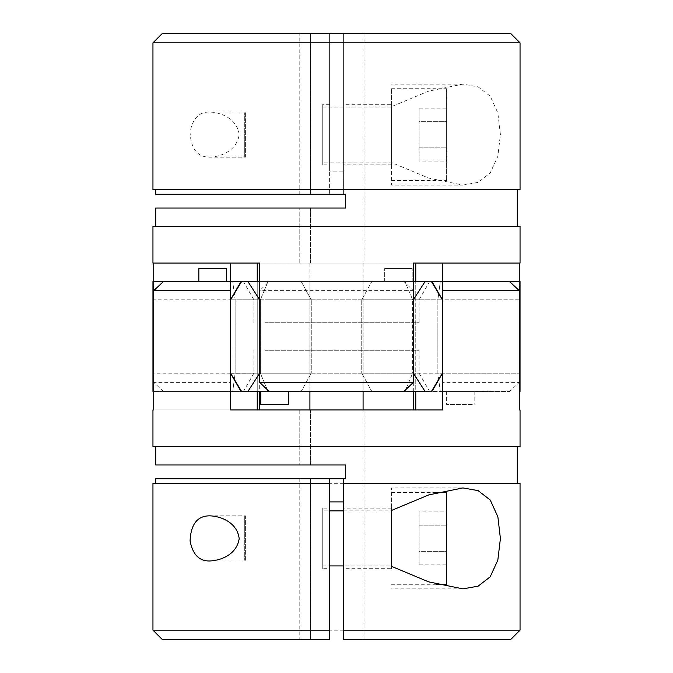 <?xml version="1.0" encoding="UTF-8"?>
<svg xmlns="http://www.w3.org/2000/svg" width="673" height="673" viewBox="0 0 673 673"><rect width="100%" height="100%" fill="white"/><g stroke="black" fill="none" stroke-linecap="round" stroke-linejoin="round"><path stroke-width="0.5" stroke-dasharray="3.37 2.52" d="M329.619 164.885L329.619 104.315L329.619 164.885L322.737 164.885L322.737 104.315L322.737 164.885M152.956 42.828L329.619 42.828L329.619 33.65L310.539 33.65L329.619 33.65L329.619 171.093L343.381 171.093L343.381 33.65L364.034 33.65L343.381 33.65L343.381 194.253L299.788 194.253L329.619 194.253L329.619 33.65L329.619 171.093M329.619 42.828L329.619 194.253L155.707 194.253M310.539 194.253L310.539 33.65L299.788 33.65L310.539 33.65L310.539 194.253M155.707 208.016L345.678 208.016L345.678 194.253L345.678 208.016L310.539 208.016L345.678 208.016L345.678 194.253L343.381 194.253L343.381 33.65L343.381 171.093M310.539 263.084L310.539 208.016L299.788 208.016L310.539 208.016L310.539 263.084L364.034 263.084L310.539 263.084M343.381 104.315L343.381 164.885L343.381 104.315L391.56 104.315L391.56 164.885L391.56 104.315M257.237 263.084L152.956 263.084M259.677 263.084L413.323 263.084L259.677 263.084M415.763 263.084L520.044 263.084M309.916 263.084L309.916 391.56L269.234 391.56L301.117 391.56L311.271 373.212L301.117 391.56L371.883 391.56L241.657 391.56L230.545 373.212L230.545 299.788L241.657 281.44L247.832 281.44L259.677 299.788L311.271 299.788L311.271 373.212L259.677 373.212L247.832 391.56M230.545 263.084L230.814 391.56L257.237 391.56L257.237 281.44L257.237 391.56L163.547 391.56L230.814 391.56M363.084 263.084L363.084 391.56L403.766 391.56L371.883 391.56L361.729 373.212L371.883 391.56L425.168 391.56L413.323 373.212L361.729 373.212L413.323 373.212L413.323 299.788L425.168 281.44L247.832 281.44M519.27 281.44L519.27 382.39L509.453 391.56L442.346 391.56L442.346 281.44L509.453 281.44L440.302 281.44L437.862 299.788L437.862 373.212L440.302 391.56L404.919 391.56L412.633 373.212L404.919 391.56L440.302 391.56L437.862 373.212L519.27 373.212L437.862 373.212L437.862 299.788L440.302 281.44L404.919 281.44L431.898 281.44L431.343 281.44L442.498 299.788L412.633 299.788L404.919 281.44L412.633 299.788L412.633 373.212L442.498 373.212L412.633 373.212L412.633 299.788L442.498 299.788L442.455 373.212L431.343 391.56L425.168 391.56M442.455 263.084L442.455 382.39L519.27 382.39M442.346 391.56L415.763 391.56L415.763 281.44L415.763 391.56L442.186 391.56L442.455 382.39M299.788 263.084L299.788 208.016L299.788 263.084M510.866 33.65L162.134 33.65M343.381 42.828L520.044 42.828M152.956 189.66L520.044 189.66M462.915 185.075L478.124 182.366L490.23 172.969L497.869 156.212L500.409 134.465L497.827 112.828L490.196 96.18L478.099 86.825L462.915 84.125L428.608 91.149L391.56 106.637L391.56 162.563L428.718 178.084L462.915 185.075L391.56 185.075L391.56 162.563M391.56 106.637L391.56 185.075M391.56 153.032L391.56 88.71L391.56 153.032M322.737 162.134L322.737 107.066L322.737 162.134L391.56 162.134L391.56 107.066L391.56 162.134M391.56 164.885L343.381 164.885M230.654 409.916L153.73 409.916L230.654 409.916L230.654 281.44L230.654 391.56M413.323 391.56L413.323 290.61L403.766 281.44L363.084 281.44L363.084 391.56L309.916 391.56L309.916 281.44L269.234 281.44L259.677 290.61L259.677 391.56M442.186 391.56L509.453 391.56M153.73 281.44L153.73 382.39L230.545 382.39M152.956 226.372L520.044 226.372M155.707 226.372L517.293 226.372L155.707 226.372M299.788 194.253L299.788 33.65L299.788 194.253M163.547 391.56L153.73 382.39M322.737 107.066L391.56 107.066M391.56 88.71L446.628 88.71L446.628 180.49L446.628 88.71M446.628 161.091L446.628 147.85L446.628 161.091L419.094 161.091L419.094 147.85L419.094 161.091M446.628 121.35L446.628 147.85L446.628 108.109L446.628 121.35L419.094 121.35L419.094 147.85L419.094 108.109L419.094 121.35L446.628 121.35M419.094 108.109L446.628 108.109M419.094 147.85L446.628 147.85L419.094 147.85M244.728 156.498L244.728 112.702L244.728 156.498L245.384 157.162L245.384 112.038L245.384 157.162L210.085 157.162C197.542 157.331 190.863 148.96 190.055 132.059C192.739 118.28 199.41 111.609 210.085 112.038C220.298 112.458 236.669 118.053 239.201 134.39C237.064 151.021 220.349 156.742 210.085 157.162M329.619 508.115L329.619 568.685L329.619 508.115L322.737 508.115L322.737 568.685L322.737 508.115M329.619 478.747L299.788 478.747L329.619 478.747L329.619 639.35L310.539 639.35L329.619 639.35L329.619 501.907L329.619 568.685L322.737 568.685M155.707 464.984L345.678 464.984L345.678 478.747L345.678 464.984L310.539 464.984L345.678 464.984L345.678 478.747L155.707 478.747M310.539 478.747L310.539 639.35L299.788 639.35L310.539 639.35L310.539 478.747M310.539 409.916L310.539 464.984L299.788 464.984L310.539 464.984L310.539 409.916L364.034 409.916L310.539 409.916M343.381 478.747L343.381 630.172M343.381 639.35L364.034 639.35L343.381 639.35L343.381 501.907L343.381 639.35L510.866 639.35M343.381 568.685L343.381 508.115L343.381 568.685L391.56 568.685L391.56 508.115L391.56 568.685M257.237 409.916L230.545 409.916M442.455 409.916L415.763 409.916M413.323 409.916L259.677 409.916M152.956 281.44L268.081 281.44L260.367 299.788L268.081 281.44L232.698 281.44L235.138 299.788L153.73 299.788L235.138 299.788L232.698 281.44L163.547 281.44L241.657 281.44M442.346 409.916L442.346 281.44L404.919 281.44L520.044 281.44M299.788 409.916L299.788 464.984L299.788 409.916M520.044 630.172L152.956 630.172M520.044 483.34L152.956 483.34M391.56 556.832L391.56 519.968M391.56 566.363L391.56 487.925L391.56 566.363M322.737 510.866L322.737 565.934L322.737 510.866L329.619 510.866M391.56 508.115L343.381 508.115M391.56 565.934L391.56 510.866L391.56 565.934L343.381 565.934M363.084 281.44L309.916 281.44M403.766 281.44L269.234 281.44M520.044 446.628L152.956 446.628M413.323 290.61L259.677 290.61M155.707 446.628L517.293 446.628L155.707 446.628M343.381 483.34L329.619 483.34M299.788 478.747L299.788 639.35L299.788 478.747M329.619 639.35L162.134 639.35M322.737 565.934L329.619 565.934M391.56 584.29L436.213 584.29M446.628 492.51L446.628 584.29M446.628 511.909L446.628 525.15L446.628 511.909L419.094 511.909L419.094 525.15L419.094 511.909M446.628 551.65L446.628 525.15L446.628 564.891L446.628 551.65L419.094 551.65L419.094 525.15L419.094 564.891L419.094 551.65L446.628 551.65M419.094 564.891L446.628 564.891M419.094 525.15L446.628 525.15L419.094 525.15M244.728 516.502L244.728 560.298L244.728 516.502L245.384 515.838L245.384 560.962L245.384 515.838L210.085 515.838M259.677 281.44L301.117 281.44L311.271 299.788L301.117 281.44L371.883 281.44L361.729 299.788L361.729 373.212L361.729 299.788L371.883 281.44L413.323 281.44M153.73 299.788L153.73 373.212L235.138 373.212L153.73 373.212M153.73 391.56L232.698 391.56L235.138 373.212L232.698 391.56L268.081 391.56L260.367 373.212L268.081 391.56L152.956 391.56M259.677 299.788L259.677 373.212L311.271 373.212L311.271 299.788L259.677 299.788M519.27 299.788L437.862 299.788L519.27 299.788L519.27 373.212M230.545 373.288L260.367 373.212L260.367 299.788L230.503 299.788L260.367 299.788L260.367 373.212L230.503 373.212L230.545 299.712M241.102 281.44L268.081 281.44L241.102 281.44L230.503 299.788L230.503 373.212L241.102 391.56L241.657 391.56M268.081 391.56L241.102 391.56L268.081 391.56M235.138 299.788L235.138 373.212L235.138 299.788M520.044 391.56L519.27 391.56M431.343 281.44L425.168 281.44M431.343 391.56L404.919 391.56L431.898 391.56L442.498 373.212L442.498 299.788L431.898 281.44M413.323 299.788L361.729 299.788L413.323 299.788M386.529 268.586L412.213 268.586L386.529 268.586M255.79 391.56L429.694 391.56L255.79 391.56M472.311 391.56L446.628 391.56L472.311 391.56M286.471 391.56L260.788 391.56L286.471 391.56M255.79 281.44L429.694 281.44L255.79 281.44M224.53 281.44L198.838 281.44L224.53 281.44M410.37 281.44L384.678 281.44L410.37 281.44M386.529 281.44L412.213 281.44L386.529 281.44M286.471 404.414L260.788 404.414L286.471 404.414M410.37 268.586L384.678 268.586L410.37 268.586M260.788 391.56L260.788 404.414L288.322 404.414L288.322 391.56M472.311 404.414L446.628 404.414L472.311 404.414M226.372 268.586L198.838 268.586M264.969 299.788L419.094 299.788L264.969 299.788M264.969 322.737L419.094 322.737L264.969 322.737M264.969 350.263L419.094 350.263L264.969 350.263M264.969 373.212L419.094 373.212L264.969 373.212M364.034 33.65L364.034 263.084M230.503 384.838L230.503 263.084M442.498 384.838L442.498 263.084M462.915 84.125L391.56 84.125M329.619 104.315L322.737 104.315M391.56 180.49L446.628 180.49M244.728 112.702L245.384 112.038L210.085 112.038M364.034 639.35L364.034 409.916M230.503 288.162L230.503 409.916M442.498 288.162L442.498 409.916M462.915 487.925L391.56 487.925M462.915 588.875L391.56 588.875M343.381 510.866L391.56 510.866M391.56 492.51L436.205 492.51M244.728 560.298L245.384 560.962L210.085 560.962M442.455 299.712L442.455 373.288M412.213 281.44L412.213 268.586L412.213 281.44M384.678 281.44L384.678 268.586L384.678 281.44M446.628 391.56L446.628 404.414M474.162 391.56L474.162 404.414M419.094 322.737L419.094 299.788L429.694 281.44M253.906 322.737L253.906 299.788L243.306 281.44M429.694 391.56L419.094 373.212L419.094 350.263M243.306 391.56L253.906 373.212L253.906 350.263"/><path stroke-width="1.01" d="M155.707 226.372L155.707 208.016L345.678 208.016L345.678 194.253L155.707 194.253L155.707 189.66M257.237 281.44L257.237 263.084L259.677 263.084L152.956 263.084L152.956 226.372L520.044 226.372L520.044 263.084L413.323 263.084L415.763 263.084L415.763 281.44M259.677 263.084L259.677 382.39L269.234 391.56L247.832 391.56L259.677 373.212L259.677 299.788L247.832 281.44L241.657 281.44L230.545 299.788L230.545 373.212L241.657 391.56L247.832 391.56M413.323 263.084L413.323 382.39L259.677 382.39M269.234 391.56L403.766 391.56L413.323 382.39M519.27 263.084L519.27 281.44M442.346 263.084L442.346 281.44M520.044 42.828L152.956 42.828L152.956 189.66L520.044 189.66L520.044 42.828L510.866 33.65L162.134 33.65L152.956 42.828M230.654 263.084L230.654 281.44M153.73 263.084L153.73 281.44M329.619 630.172L329.619 483.34L152.956 483.34L152.956 630.172L329.619 630.172L329.619 639.35L329.619 568.685M329.619 483.34L329.619 478.747L345.678 478.747L345.678 464.984L155.707 464.984L155.707 446.628M155.707 483.34L155.707 478.747L329.619 478.747M329.619 501.907L343.381 501.907M343.381 483.34L520.044 483.34L520.044 630.172L343.381 630.172L343.381 639.35L343.381 478.747M153.73 409.916L152.956 409.916L153.73 409.916L153.73 290.61L230.545 290.61L230.545 409.916L442.455 409.916L442.455 290.61L519.27 290.61L509.453 281.44L520.044 281.44L520.044 391.56L519.27 373.212L520.01 391.56L519.27 391.56M519.27 409.916L520.044 409.916L519.27 409.916L519.27 290.61M415.763 391.56L415.763 409.916L413.323 409.916L413.323 391.56M259.677 391.56L259.677 409.916L257.237 409.916L257.237 391.56M309.916 409.916L309.916 391.56M230.545 290.61L230.814 281.44L241.657 281.44M363.084 409.916L363.084 391.56M413.323 281.44L425.168 281.44L413.323 299.788L413.323 373.212L425.168 391.56L431.343 391.56L442.455 373.212L442.455 299.788L431.343 281.44L442.186 281.44L442.455 290.61M343.381 639.35L510.866 639.35L520.044 630.172M391.56 519.968L391.56 510.437L428.718 494.916L462.915 487.925L478.124 490.634L490.23 500.031L497.869 516.788L500.409 538.535L497.827 560.172L490.196 576.82L478.099 586.175L462.915 588.875L428.608 581.851L391.56 566.363L391.56 510.437M391.56 566.363L391.56 556.832M442.186 281.44L509.453 281.44M153.73 290.61L163.547 281.44L230.814 281.44M152.956 409.916L152.956 446.628L520.044 446.628L520.044 409.916M152.956 630.172L162.134 639.35L329.619 639.35M329.619 565.934L343.381 565.934M436.213 584.29L446.628 584.29L446.628 492.51L436.205 492.51M210.085 515.838C197.542 515.669 190.863 524.04 190.055 540.941C192.739 554.72 199.41 561.391 210.085 560.962C220.298 560.542 236.669 554.947 239.201 538.61C237.064 521.979 220.349 516.258 210.085 515.838M153.73 391.56L152.956 391.56L152.956 281.44L153.73 299.788L153.73 373.212L152.99 391.56L153.73 373.212M153.73 299.788L152.99 281.44L163.547 281.44M519.27 299.788L520.01 281.44L519.27 299.788L519.27 373.212M425.168 281.44L431.343 281.44M230.545 373.288L241.102 391.56L241.657 391.56M431.343 391.56L431.898 391.56L442.455 373.288M403.766 391.56L425.168 391.56M259.677 281.44L247.832 281.44M288.322 391.56L288.322 404.414L260.788 404.414L260.788 391.56M198.838 281.44L198.838 268.586L226.372 268.586L226.372 281.44M517.293 226.372L517.293 189.66M517.293 446.628L517.293 483.34M329.619 510.866L343.381 510.866M431.898 281.44L442.455 299.712M241.102 281.44L230.545 299.712"/></g></svg>
